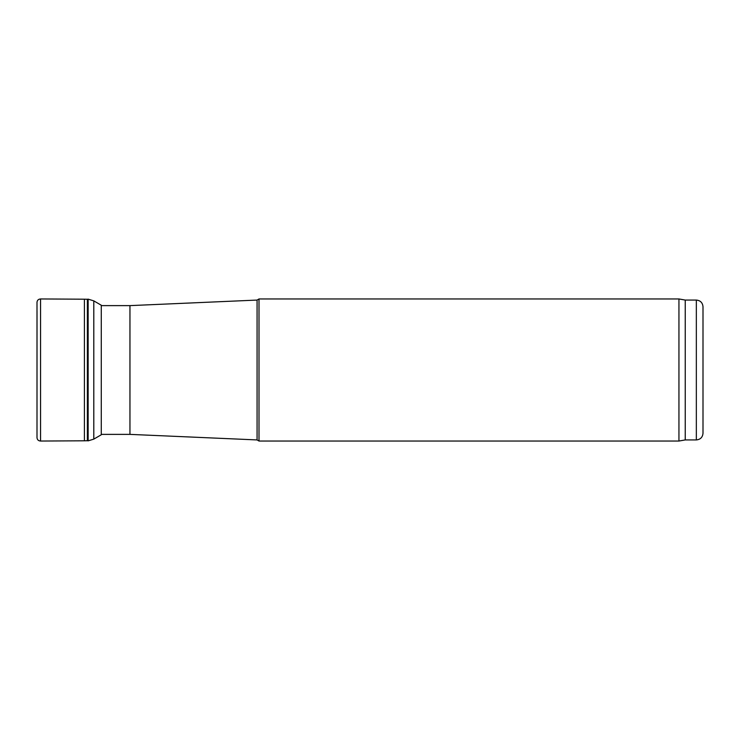 <?xml version="1.0" encoding="UTF-8"?>
<svg xmlns="http://www.w3.org/2000/svg" width="740" height="740" viewBox="0 0 740 740"><rect width="100%" height="100%" fill="white"/><g stroke="black" fill="none" stroke-linecap="round" stroke-linejoin="round"><path stroke-width="1.11" d="M685.24 300.07L685.24 439.93L696.34 439.93C700.382 439.532 702.602 437.312 703 433.27L703 306.73C702.602 302.688 700.382 300.468 696.34 300.07L685.24 300.07L678.941 298.96L259 298.96L259 441.04L678.941 441.04L678.941 298.96M685.24 439.93L678.941 441.04M257.076 300.07L129.953 305.62L129.953 434.38L257.076 439.93L257.076 300.07L259 298.96M257.076 439.93L259 441.04M129.953 434.38L101.278 434.38M37.019 310.957L37 437.673C37.213 439.754 38.406 440.874 40.561 441.04L40.561 298.96C38.406 299.127 37.213 300.246 37 302.318L37 302.327C37.194 300.264 38.378 299.145 40.561 298.96L84.416 299.2L84.416 440.8L40.561 441.04M84.416 299.2L87.366 299.275L87.366 440.726L84.416 440.8M87.366 299.284L88.153 299.145L88.153 440.855L87.366 440.726M88.153 299.145L93.795 300.875L93.795 439.125L88.153 440.855M93.795 439.125L101.278 434.769L101.278 305.232L101.824 305.62M696.34 439.93L696.34 300.07M129.953 305.62L101.278 305.62M37 302.318L37 437.682M101.278 305.232L93.795 300.875M101.278 434.769L101.824 434.38"/></g></svg>
